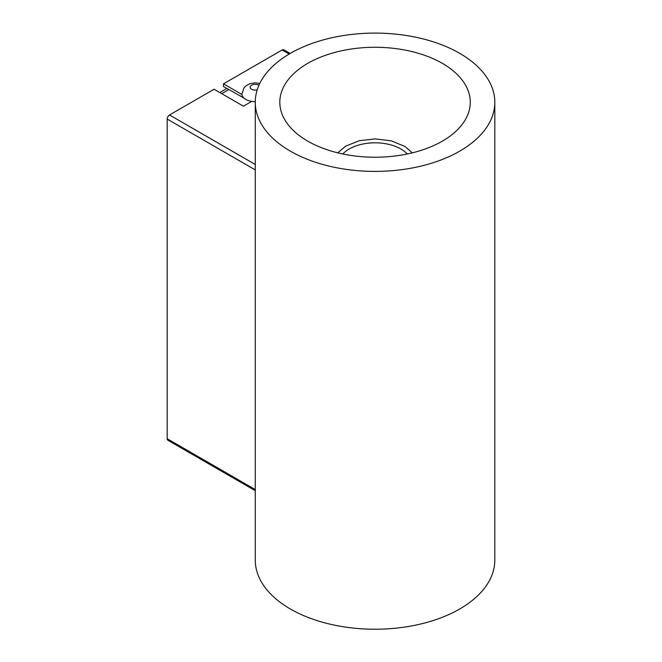 <?xml version="1.0" encoding="UTF-8"?>
<svg xmlns="http://www.w3.org/2000/svg" width="662" height="662" viewBox="0 0 662 662"><rect width="100%" height="100%" fill="white"/><g stroke="black" fill="none" stroke-linecap="round" stroke-linejoin="round"><path stroke-width="0.99" d="M290.353 151.151A119.772 69.154 180 0 1 255.267 102.254A119.772 69.154 180 0 1 375.048 33.1A119.772 69.154 180 0 1 494.82 102.254A119.772 69.154 180 0 1 420.883 166.137A119.772 69.154 180 0 1 290.353 151.151M307.714 141.13A95.22 54.979 180 0 1 279.819 102.254A95.22 54.979 180 0 1 375.048 47.275A95.22 54.979 180 0 1 470.268 102.254A95.22 54.979 180 0 1 411.483 153.046A95.22 54.979 180 0 1 307.714 141.13M494.82 102.254L494.82 560.085A119.772 69.154 180 0 1 420.883 623.968A119.772 69.154 180 0 1 290.353 608.982A119.772 69.154 180 0 1 255.267 560.085L255.267 102.254M243.724 97.885L223.483 86.54L223.483 83.834L282.136 49.973L289.186 54.036M290.146 53.473L283.799 49.807A3.318 1.912 120 0 0 282.136 49.973M255.267 489.574L167.18 438.716A3.318 1.912 120 0 0 167.867 440.238L255.267 490.699M167.18 438.716L167.18 119.052L255.267 169.902M255.267 164.49L169.53 114.981A3.318 1.912 120 0 0 167.18 119.052M169.53 114.981L214.099 89.246L243.426 106.185L251.725 101.394M223.483 83.834L241.911 94.467M243.426 97.571L243.426 98.05M259.769 83.478L255.168 82.824L249.839 83.702L245.726 86.002L244.104 87.674L241.887 93.987A13.273 7.663 0 0 0 255.275 101.65M342.825 153.989A36.493 21.068 180 0 1 375.048 142.81A36.493 21.068 180 0 1 407.262 153.989M228.762 89.585L221.729 93.648M257.212 89.833A4.973 2.871 180 0 1 250.906 88.708A4.973 2.871 180 0 1 252.081 84.959A4.973 2.871 180 0 1 258.677 85.183A4.973 2.871 180 0 1 258.908 85.332M412.335 152.839L404.962 146.476L391.441 140.89L375.362 138.888L359.367 140.708L345.779 146.079L337.752 152.839M219.784 92.531L226.818 88.468"/></g></svg>
